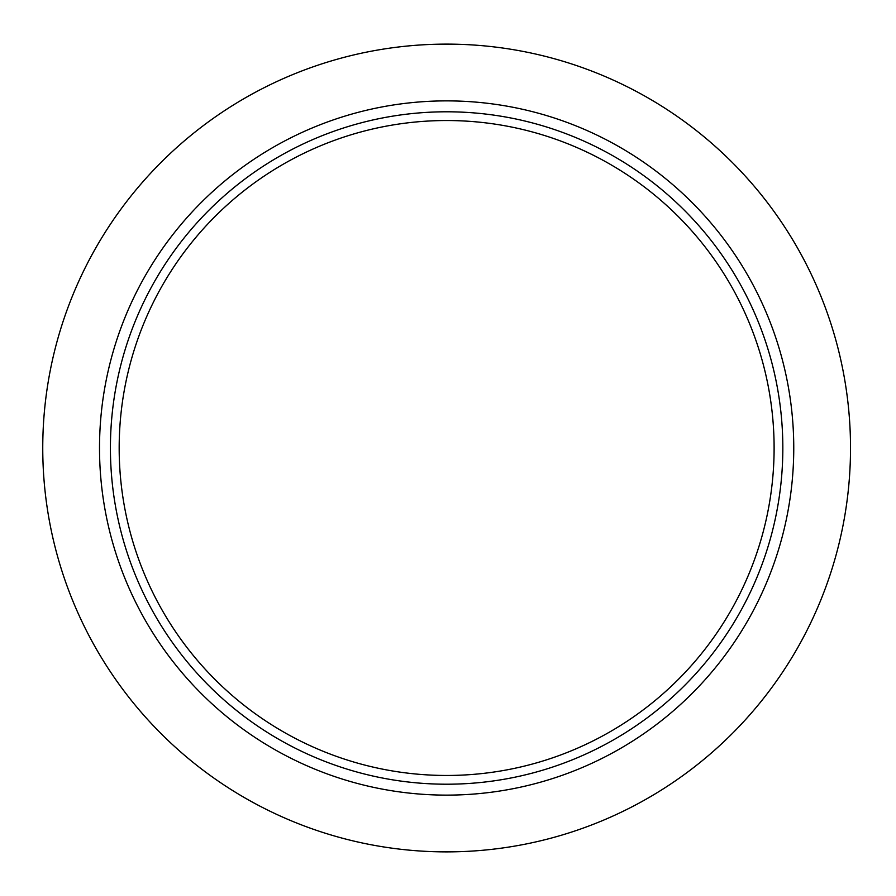 <?xml version="1.0" encoding="UTF-8"?>
<svg xmlns="http://www.w3.org/2000/svg" width="896" height="896" viewBox="0 0 896 896"><rect width="100%" height="100%" fill="white"/><g stroke="black" fill="none" stroke-linecap="round" stroke-linejoin="round"><path stroke-width="1.34" d="M850.517 448A403.883 403.883 0 0 1 244.698 797.776A403.883 403.883 0 0 1 244.698 98.224A403.883 403.883 0 0 1 850.517 448M774.11 448A327.477 327.477 0 0 1 282.901 731.595A327.477 327.477 0 0 1 282.901 164.405A327.477 327.477 0 0 1 774.11 448M782.835 448A336.202 336.202 0 0 1 278.533 739.166A336.202 336.202 0 0 1 278.533 156.834A336.202 336.202 0 0 1 782.835 448M793.755 448A347.122 347.122 0 0 1 273.078 748.619A347.122 347.122 0 0 1 273.078 147.381A347.122 347.122 0 0 1 793.755 448"/></g></svg>
